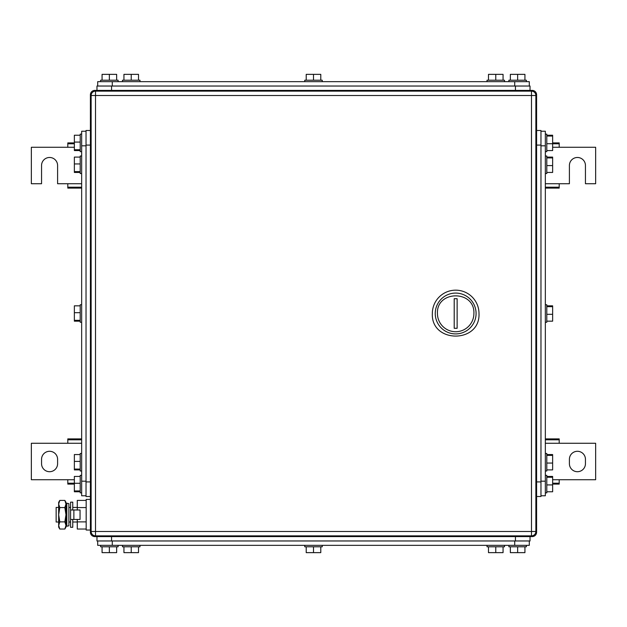 <?xml version="1.0" encoding="UTF-8"?>
<svg xmlns="http://www.w3.org/2000/svg" width="627" height="627" viewBox="0 0 627 627"><rect width="100%" height="100%" fill="white"/><g stroke="black" fill="none" stroke-linecap="round" stroke-linejoin="round"><path stroke-width="0.94" d="M552.638 484.099L559.198 484.099L559.198 479.726L595.65 479.726L595.65 443.273L559.198 443.273L559.198 438.9L545.341 438.9M552.638 483.205L559.198 483.205M552.638 479.726L559.198 479.726M545.341 439.801L559.198 439.801M545.341 443.273L559.198 443.273M585.446 463.69L585.446 459.317A8.018 8.018 0 0 0 577.42 451.291A8.018 8.018 0 0 0 569.402 459.317L569.402 463.69A8.018 8.018 0 0 0 577.42 471.708A8.018 8.018 0 0 0 585.446 463.69M81.659 438.9L67.802 438.9L67.802 443.273L31.35 443.273L31.35 479.726L67.802 479.726L67.802 484.099L74.362 484.099M81.659 439.801L67.802 439.801M81.659 443.273L67.802 443.273M74.362 483.205L67.802 483.205M74.362 479.726L67.802 479.726M41.554 459.317L41.554 463.69A8.018 8.018 0 0 0 49.58 471.708A8.018 8.018 0 0 0 57.598 463.69L57.598 459.317A8.018 8.018 0 0 0 49.58 451.291A8.018 8.018 0 0 0 41.554 459.317M545.341 188.1L559.198 188.1L559.198 183.727L569.402 183.727L569.402 165.497A8.018 8.018 0 0 1 577.42 157.479A8.018 8.018 0 0 1 585.446 165.497L585.446 183.727L595.65 183.727L595.65 147.274L559.198 147.274L559.198 142.901L552.638 142.901M545.341 187.199L559.198 187.199M545.341 183.727L559.198 183.727M552.638 143.795L559.198 143.795M552.638 147.274L559.198 147.274M74.362 142.901L67.802 142.901L67.802 147.274L31.35 147.274L31.35 183.727L41.554 183.727L41.554 165.497A8.018 8.018 0 0 1 49.58 157.479A8.018 8.018 0 0 1 57.598 165.497L57.598 183.727L67.802 183.727L67.802 188.1L81.659 188.1M74.362 143.795L67.802 143.795M74.362 147.274L67.802 147.274M81.659 187.199L67.802 187.199M81.659 183.727L67.802 183.727M535.803 94.779L536.594 94.779A4.373 4.373 0 0 0 532.221 90.406L94.779 90.406A4.373 4.373 0 0 0 90.406 94.779L90.406 532.221A4.373 4.373 0 0 0 94.779 536.594L532.221 536.594A4.373 4.373 0 0 0 536.594 532.221L535.803 532.221M536.594 94.779L536.594 532.221A4.373 4.373 0 0 1 532.221 536.594L532.221 535.803M473.894 313.5A18.23 18.23 0 0 1 455.672 331.73A18.23 18.23 0 0 1 437.442 313.5C436.314 289.987 475.023 289.987 473.894 313.5M476.081 313.5A20.417 20.417 0 0 1 455.672 333.917A20.417 20.417 0 0 1 435.256 313.5A20.417 20.417 0 0 1 455.672 293.083A20.417 20.417 0 0 1 476.081 313.5M457.13 328.289L457.13 298.711L454.207 298.711L454.207 328.289L457.13 328.289M432.34 313.5C430.898 343.596 480.439 343.596 478.997 313.5A23.332 23.332 0 0 0 455.672 290.168A23.332 23.332 0 0 0 432.34 313.5M535.866 95.508L535.866 531.492A4.373 4.373 0 0 1 531.492 535.866A4.373 4.373 0 0 0 535.866 531.492L531.492 531.492L531.492 535.866L95.508 535.866A4.373 4.373 0 0 1 91.134 531.492A4.373 4.373 0 0 0 95.508 535.866L95.508 531.492L531.492 531.492L531.492 95.508L95.508 95.508L95.508 531.492L91.134 531.492L91.134 95.508A4.373 4.373 0 0 1 95.508 91.134L95.508 95.508L91.134 95.508A4.373 4.373 0 0 1 95.508 91.134L531.492 91.134L531.492 95.508L535.866 95.508A4.373 4.373 0 0 0 531.492 91.134M86.032 495.769L81.659 495.769L81.659 131.231L86.032 131.231M80.201 469.897L74.362 469.897L74.362 454.559L80.201 454.559M74.362 469.074L80.201 469.074M74.362 461.409L80.201 461.409M81.659 453.478L80.201 453.478L80.201 470.979L81.659 470.979M80.201 321.165L74.362 321.165L74.362 305.835L80.201 305.835M74.362 320.342L80.201 320.342M74.362 312.677L80.201 312.677M81.659 304.753L80.201 304.753L80.201 322.247L81.659 322.247M80.201 172.441L74.362 172.441L74.362 157.103L80.201 157.103M74.362 171.618L80.201 171.618M74.362 163.945L80.201 163.945M81.659 156.021L80.201 156.021L80.201 173.522L81.659 173.522M80.201 491.772L74.362 491.772L74.362 476.434L80.201 476.434M74.362 490.949L80.201 490.949M74.362 483.276L80.201 483.276M81.659 475.352L80.201 475.352L80.201 492.853L81.659 492.853M80.201 150.566L74.362 150.566L74.362 135.228L80.201 135.228M74.362 149.743L80.201 149.743M74.362 142.078L80.201 142.078M81.659 134.147L80.201 134.147L80.201 151.648L81.659 151.648M86.032 496.498L90.406 496.498L86.032 496.498L86.032 130.502L90.406 130.502M540.968 131.231L545.341 131.231L545.341 495.769L540.968 495.769M546.799 157.103L552.638 157.103L552.638 172.441L546.799 172.441M552.638 157.926L546.799 157.926M552.638 165.591L546.799 165.591M545.341 173.522L546.799 173.522L546.799 156.021L545.341 156.021M546.799 305.835L552.638 305.835L552.638 321.165L546.799 321.165M552.638 306.658L546.799 306.658M552.638 314.323L546.799 314.323M545.341 322.247L546.799 322.247L546.799 304.753L545.341 304.753M546.799 454.559L552.638 454.559L552.638 469.897L546.799 469.897M552.638 455.382L546.799 455.382M552.638 463.055L546.799 463.055M545.341 470.979L546.799 470.979L546.799 453.478L545.341 453.478M546.799 135.228L552.638 135.228L552.638 150.566L546.799 150.566M552.638 136.051L546.799 136.051M552.638 143.724L546.799 143.724M545.341 151.648L546.799 151.648L546.799 134.147L545.341 134.147M546.799 476.434L552.638 476.434L552.638 491.772L546.799 491.772M552.638 477.257L546.799 477.257M552.638 484.922L546.799 484.922M545.341 492.853L546.799 492.853L546.799 475.352L545.341 475.352M536.594 130.502L540.968 130.502L540.968 496.498L536.594 496.498M529.306 86.032L529.306 81.659L97.694 81.659L97.694 86.032M123.942 80.201L123.942 74.362L138.52 74.362L138.52 80.201M131.231 74.362L131.231 80.201M122.484 81.659L122.484 80.201L139.978 80.201L139.978 81.659M306.211 80.201L306.211 74.362L320.789 74.362L320.789 80.201M313.5 74.362L313.5 80.201M304.753 81.659L304.753 80.201L322.247 80.201L322.247 81.659M488.48 80.201L488.48 74.362L503.058 74.362L503.058 80.201M495.769 74.362L495.769 80.201M487.022 81.659L487.022 80.201L504.516 80.201L504.516 81.659M102.068 80.201L102.068 74.362L116.653 74.362L116.653 80.201M109.357 74.362L109.357 80.201M100.61 81.659L100.61 80.201L118.111 80.201L118.111 81.659M510.347 80.201L510.347 74.362L524.932 74.362L524.932 80.201M517.643 74.362L517.643 80.201M508.889 81.659L508.889 80.201L526.39 80.201L526.39 81.659M96.966 86.032L96.966 90.406L96.966 86.032L530.034 86.032L530.034 90.406M97.694 540.968L97.694 545.341L529.306 545.341L529.306 540.968L529.306 545.341M503.058 546.799L503.058 552.638L488.48 552.638L488.48 546.799M495.769 552.638L495.769 546.799M504.516 545.341L504.516 546.799L487.022 546.799L487.022 545.341M320.789 546.799L320.789 552.638L306.211 552.638L306.211 546.799M313.5 552.638L313.5 546.799M322.247 545.341L322.247 546.799L304.753 546.799L304.753 545.341M138.52 546.799L138.52 552.638L123.942 552.638L123.942 546.799M131.231 552.638L131.231 546.799M139.978 545.341L139.978 546.799L122.484 546.799L122.484 545.341M524.932 546.799L524.932 552.638L510.347 552.638L510.347 546.799M517.643 552.638L517.643 546.799M526.39 545.341L526.39 546.799L508.889 546.799L508.889 545.341M116.653 546.799L116.653 552.638L102.068 552.638L102.068 546.799M109.357 552.638L109.357 546.799M118.111 545.341L118.111 546.799L100.61 546.799L100.61 545.341M530.034 540.968L530.034 536.594L530.034 540.968L96.966 540.968L96.966 536.594M58.672 507.431L56.14 507.431L56.14 522.017L58.672 522.017M68.884 507.431L70.577 507.431M72.763 507.431L77.278 507.431M68.884 522.017L70.577 522.017M72.763 522.017L77.278 522.017M86.173 529.031L77.278 529.031L77.278 519.462M77.278 509.986L77.278 500.409L86.173 500.409M86.173 507.564L77.278 507.564M86.173 521.876L77.278 521.876M90.406 499.413L86.173 499.413L86.173 530.034L90.406 530.034M59.784 500.409L58.672 503.99L58.672 502.329L59.784 500.409L64.855 500.409L65.968 502.329L65.968 527.119L64.855 529.031L65.514 527.691M58.672 503.99L59.024 502.031M58.679 504.139L59.784 507.564L58.672 514.72L58.672 504.139M59.784 521.876L58.672 525.457L58.672 514.72L59.784 521.876L64.855 521.876L65.968 525.457L64.855 529.031L59.784 529.031L58.672 525.457L58.672 527.119L59.784 529.031M65.945 525.896L65.968 525.489M59.784 507.564L64.855 507.564L65.968 514.72L64.855 521.876M64.855 500.409L65.968 503.99L64.855 507.564M73.868 519.462L80.052 519.462L80.052 509.986L70.577 509.986L70.577 519.462L73.868 519.462L73.868 509.986M72.763 509.986L72.763 502.149L70.577 502.149L70.577 527.299L72.763 527.299L72.763 519.462M68.884 509.406L68.884 525.81L66.815 526.241L66.815 503.207L68.884 503.638L68.884 509.406M66.815 503.207L66.109 506.561L66.109 522.887L66.815 526.241M91.197 532.221L90.406 532.221A4.373 4.373 0 0 0 94.779 536.594L94.779 535.803M91.197 94.779L90.406 94.779M532.221 91.197L532.221 90.406M94.779 91.197L94.779 90.406M86.032 481.183L81.659 481.183M81.659 145.817L86.032 145.817M90.406 481.912L86.032 481.912M90.406 145.088L86.032 145.088M540.968 145.817L545.341 145.817M545.341 481.183L540.968 481.183M536.594 145.088L540.968 145.088M536.594 481.912L540.968 481.912M112.28 86.032L112.28 81.659M514.72 81.659L514.72 86.032M111.551 90.406L111.551 86.032M515.449 90.406L515.449 86.032M514.72 540.968L514.72 545.341M112.28 545.341L112.28 540.968M515.449 536.594L515.449 540.968M111.551 536.594L111.551 540.968"/></g></svg>
